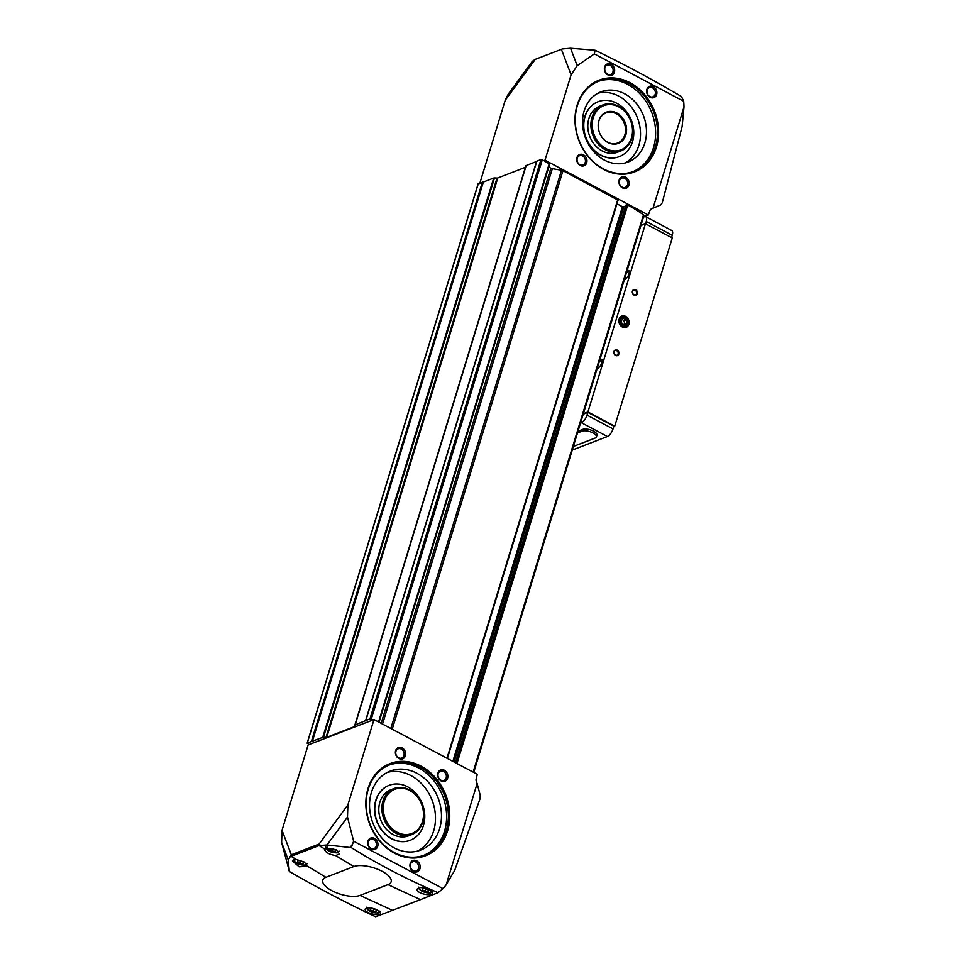 <?xml version="1.0" encoding="UTF-8"?>
<svg xmlns="http://www.w3.org/2000/svg" width="965" height="965" viewBox="0 0 965 965"><rect width="100%" height="100%" fill="white"/><g stroke="black" fill="none" stroke-linecap="round" stroke-linejoin="round"><path stroke-width="1.45" d="M477.144 783.496L480.208 795.208L480.124 798.489L454.708 870.382L446.168 884.821L477.144 783.496L476.421 781.722A4.029 3.329 68.9 0 1 476.179 778.888L477.325 774.328L373.998 719.54L308.125 744.944L282.021 830.31L281.623 842.481L289.271 870.961L288.258 859.924L291.334 854.785L282.021 830.31M648.335 214.99L649.915 210.647A4.029 3.329 68.9 0 1 651.568 208.826L660.675 204.93L662.243 202.819L682.122 126.548L684.004 106.886A120.697 99.588 68.9 0 0 683.702 101.265L594.344 53.895L577.215 65.704L571.099 74.836L544.996 160.202L648.335 214.99L643.715 216.353M544.996 160.202L543.934 160.612L549.58 164.098M548.783 167.078L550.87 168.187A2.014 0.784 17 0 0 552.33 168.67L561.509 170.214A2.014 0.784 17 0 1 562.969 170.709L618.082 200.141L447.314 758.406M616.961 203.808L622.437 206.715L625.573 206.245M625.923 205.256L627.732 205.038A76.597 29.806 17 0 1 643.486 214.893A2.014 0.784 17 0 1 643.932 215.629L473.719 772.41M325.929 877.318A21.17 8.239 -163 0 0 331.827 890.659A21.17 8.239 -163 0 0 360.042 895.411L387.966 884.64A21.17 8.239 -163 0 0 382.056 871.286A21.17 8.239 -163 0 0 353.841 866.546L325.929 877.318L307.654 866.317L299.078 866.799L292.443 860.949L296.364 859.513L291.104 856.353L289.934 856.799M387.966 884.64L420.499 899.633L375.638 916.75C347.026 903.276 318.281 888.198 289.367 871.528L289.271 870.961M365.228 910.104L365.096 909.139C366.953 907.257 370.946 907.462 377.074 909.766L380.644 913.348C380.234 916.473 366.628 913.553 365.228 910.104M324.288 848.754L336.182 849.683L339.523 854.061L335.567 855.545C328.836 854.423 325.072 852.167 324.288 848.754L319.029 845.581L291.104 856.353M420.499 899.633L438.086 892.661C407.881 879.839 378.956 864.833 351.32 847.632L326.99 844.99L319.029 845.581M417.218 890.273L417.109 889.223C419.063 887.04 423.104 887.076 429.232 889.356L432.754 893.144C432.248 896.521 418.557 893.952 417.218 890.273M683.702 101.265L681.483 96.56C652.521 79.504 623.728 64.076 595.103 50.252L570.568 48.25L562.318 48.974L535.249 59.372L532.354 61.326L508.157 94.268L505.226 100.251L479.907 183.085M438.086 892.661L442.995 888.596A120.697 99.588 68.9 0 0 446.168 884.821M371.199 849.091A6.043 4.994 68.9 0 0 377.87 843.338A6.043 4.994 68.9 0 0 369.426 838.862A6.043 4.994 68.9 0 0 371.199 849.091M398.895 758.526A6.043 4.994 68.9 0 0 405.553 752.772A6.043 4.994 68.9 0 0 397.11 748.297A6.043 4.994 68.9 0 0 398.895 758.526M413.442 871.479A6.043 4.994 68.9 0 0 420.113 865.726A6.043 4.994 68.9 0 0 411.669 861.25A6.043 4.994 68.9 0 0 413.442 871.479M441.126 780.926A6.043 4.994 68.9 0 0 447.796 775.172A6.043 4.994 68.9 0 0 439.352 770.697A6.043 4.994 68.9 0 0 441.126 780.926M394.492 853.181A49.384 40.747 68.9 0 0 448.918 806.197A49.384 40.747 68.9 0 0 379.981 769.648A49.384 40.747 68.9 0 0 394.492 853.181M373.998 719.54L347.895 804.894L347.496 817.066L353.636 841.215L442.995 888.596M351.32 847.632L353.636 841.215M289.367 871.528L288.487 868.898M320.199 845.135L319.125 844.073L291.334 854.785M307.654 866.317L304.289 862.047L296.364 859.513M309.186 744.534L307.28 743.038L322.732 737.381A2.014 0.784 17 0 1 323.48 737.284L326.013 737.393A2.014 0.784 17 0 0 326.761 737.308L354.384 726.657A2.014 0.784 17 0 0 354.686 726.38A2.014 0.784 17 0 0 354.698 726.331L354.855 725.185A2.014 0.784 17 0 1 354.867 725.137A2.014 0.784 17 0 1 355.168 724.86L369.969 718.853L372.936 719.95M622.449 187.861A6.043 4.994 68.9 0 0 629.108 182.108A6.043 4.994 68.9 0 0 620.676 177.632A6.043 4.994 68.9 0 0 622.449 187.861M650.133 97.296A6.043 4.994 68.9 0 0 656.803 91.542A6.043 4.994 68.9 0 0 648.359 87.067A6.043 4.994 68.9 0 0 650.133 97.296M580.206 165.461A6.043 4.994 68.9 0 0 586.877 159.708A6.043 4.994 68.9 0 0 578.433 155.232A6.043 4.994 68.9 0 0 580.206 165.461M607.89 74.908A6.043 4.994 68.9 0 0 614.56 69.154A6.043 4.994 68.9 0 0 606.117 64.679A6.043 4.994 68.9 0 0 607.89 74.908M603.559 169.382A49.179 40.578 68.9 0 0 657.756 122.591A49.179 40.578 68.9 0 0 589.096 86.187A49.179 40.578 68.9 0 0 603.559 169.382M684.004 106.886L653.028 208.211M594.344 53.895L595.103 50.252M536.709 161.252L365.711 720.578L536.709 161.252L540.967 159.527L543.934 160.612M478.182 184.038L493.73 178.042A2.014 0.784 17 0 1 494.478 177.958L497.011 178.067A2.014 0.784 17 0 0 497.771 177.982L525.394 167.319A2.014 0.784 17 0 1 525.394 167.319L354.384 726.657M354.891 725.089L525.865 165.859A2.014 0.784 17 0 1 525.877 165.811A2.014 0.784 17 0 1 526.178 165.534L536.649 161.469M335.374 849.984L332.563 848.488L329.56 848.356L329.379 849.719L332.189 851.202L335.193 851.335L335.374 849.984M303.505 862.276L300.694 860.78L297.69 860.647L297.497 862.01L300.32 863.506L303.312 863.639L303.505 862.276M428.327 890.02L425.517 888.524L422.513 888.391L422.32 889.754L425.143 891.25L428.134 891.371L428.327 890.02M376.266 910.092L373.455 908.608L370.451 908.475L370.258 909.838L373.081 911.322L376.073 911.455L376.266 910.092M332.961 848.693L332.189 851.202M329.789 848.368L329.379 849.719M373.841 908.813L373.081 911.322M370.681 908.487L370.258 909.838M425.903 888.729L425.143 891.25M422.742 888.403L422.32 889.754M301.08 860.985L300.32 863.506M297.92 860.659L297.497 862.01M604.645 140.202A16.128 13.305 68.9 0 0 607.516 142.169A16.128 13.305 68.9 0 0 617.66 143.001A16.128 13.305 68.9 0 0 624.271 123.17A16.128 13.305 68.9 0 0 606.056 112.917A16.128 13.305 68.9 0 0 598.3 123.737M607.89 142.47A16.707 13.787 68.9 0 0 626.116 133.942A16.707 13.787 68.9 0 0 615.139 112.242A16.707 13.787 68.9 0 0 598.312 123.556A16.707 13.787 68.9 0 0 604.778 140.311A16.707 13.787 68.9 0 0 607.89 142.47M606.008 148.622A23.679 19.541 68.9 0 0 632.111 126.089A23.679 19.541 68.9 0 0 599.048 108.55A23.679 19.541 68.9 0 0 606.008 148.622M605.212 149.708A24.692 20.374 68.9 0 0 620.748 150.998A24.692 20.374 68.9 0 0 630.869 120.625A24.692 20.374 68.9 0 0 602.98 104.92A24.692 20.374 68.9 0 0 590.918 126.222A24.692 20.374 68.9 0 0 605.212 149.708M602.98 104.92L599.892 106.114A24.692 20.374 68.9 0 0 587.83 127.416A24.692 20.374 68.9 0 0 602.124 150.902A24.692 20.374 68.9 0 0 617.66 152.18L620.748 150.998M600.857 155.076A29.433 24.282 68.9 0 0 619.373 156.607A29.433 24.282 68.9 0 0 631.436 120.408A29.433 24.282 68.9 0 0 598.191 101.687A29.433 24.282 68.9 0 0 583.813 127.078A29.433 24.282 68.9 0 0 600.857 155.076M598.071 101.735A29.433 24.282 68.9 0 0 597.95 101.783A29.433 24.282 68.9 0 0 583.572 127.175A29.433 24.282 68.9 0 0 600.616 155.16A29.433 24.282 68.9 0 0 619.132 156.692A29.433 24.282 68.9 0 0 619.253 156.644M624.994 163.013A37.635 31.049 68.9 0 0 637.515 118.068A37.635 31.049 68.9 0 0 598.059 93.159M604.38 160.081A37.635 31.049 68.9 0 0 628.058 162.048A37.635 31.049 68.9 0 0 643.486 115.764A37.635 31.049 68.9 0 0 600.978 91.82A37.635 31.049 68.9 0 0 582.595 124.292A37.635 31.049 68.9 0 0 604.38 160.081M632.847 171.698A48.371 39.915 68.9 0 0 651.761 112.567A48.371 39.915 68.9 0 0 598.047 81.458M603.342 168.827A48.371 39.915 68.9 0 0 633.788 171.348A48.371 39.915 68.9 0 0 653.619 111.856A48.371 39.915 68.9 0 0 598.963 81.084A48.371 39.915 68.9 0 0 575.333 122.82A48.371 39.915 68.9 0 0 603.342 168.827M397.013 832.24A23.679 19.541 68.9 0 0 423.104 809.707A23.679 19.541 68.9 0 0 390.041 792.181A23.679 19.541 68.9 0 0 397.013 832.24M396.205 833.338A24.692 20.374 68.9 0 0 411.741 834.616A24.692 20.374 68.9 0 0 421.862 804.255A24.692 20.374 68.9 0 0 393.973 788.55A24.692 20.374 68.9 0 0 381.911 809.852A24.692 20.374 68.9 0 0 396.205 833.338M393.973 788.55L390.885 789.732A24.692 20.374 68.9 0 0 378.823 811.034A24.692 20.374 68.9 0 0 393.129 834.52A24.692 20.374 68.9 0 0 408.665 835.811L411.741 834.616M391.85 838.694A29.433 24.282 68.9 0 0 410.366 840.226A29.433 24.282 68.9 0 0 422.429 804.038A29.433 24.282 68.9 0 0 389.185 785.317A29.433 24.282 68.9 0 0 374.806 810.709A29.433 24.282 68.9 0 0 391.85 838.694M389.064 785.365A29.433 24.282 68.9 0 0 388.943 785.401A29.433 24.282 68.9 0 0 374.565 810.793A29.433 24.282 68.9 0 0 391.609 838.79A29.433 24.282 68.9 0 0 410.125 840.322A29.433 24.282 68.9 0 0 410.246 840.274M417.688 851.034A42.327 34.921 68.9 0 0 432.115 800.299A42.327 34.921 68.9 0 0 387.351 772.386M394.106 847.849A42.327 34.921 68.9 0 0 420.74 850.056A42.327 34.921 68.9 0 0 438.098 797.995A42.327 34.921 68.9 0 0 390.282 771.071A42.327 34.921 68.9 0 0 369.595 807.584A42.327 34.921 68.9 0 0 394.106 847.849M423.792 855.34A48.371 39.915 68.9 0 0 442.754 796.197A48.371 39.915 68.9 0 0 388.979 765.1M394.239 852.493A48.371 39.915 68.9 0 0 424.672 855.014A48.371 39.915 68.9 0 0 444.503 795.522A48.371 39.915 68.9 0 0 389.86 764.75A48.371 39.915 68.9 0 0 366.218 806.487A48.371 39.915 68.9 0 0 394.239 852.493M607.612 74.16A4.958 4.089 68.9 0 0 610.736 74.426A4.958 4.089 68.9 0 0 612.763 68.322A4.958 4.089 68.9 0 0 607.166 65.174A4.958 4.089 68.9 0 0 604.741 69.456A4.958 4.089 68.9 0 0 607.612 74.16M579.929 164.726A4.958 4.089 68.9 0 0 583.041 164.979A4.958 4.089 68.9 0 0 585.08 158.887A4.958 4.089 68.9 0 0 579.482 155.727A4.958 4.089 68.9 0 0 577.058 160.009A4.958 4.089 68.9 0 0 579.929 164.726M649.855 96.56A4.958 4.089 68.9 0 0 652.967 96.814A4.958 4.089 68.9 0 0 655.006 90.722A4.958 4.089 68.9 0 0 649.409 87.574A4.958 4.089 68.9 0 0 646.984 91.844A4.958 4.089 68.9 0 0 649.855 96.56M622.172 187.114A4.958 4.089 68.9 0 0 625.284 187.379A4.958 4.089 68.9 0 0 627.322 181.275A4.958 4.089 68.9 0 0 621.713 178.127A4.958 4.089 68.9 0 0 619.301 182.409A4.958 4.089 68.9 0 0 622.172 187.114M440.848 780.178A4.958 4.089 68.9 0 0 443.972 780.444A4.958 4.089 68.9 0 0 445.999 774.352A4.958 4.089 68.9 0 0 440.402 771.192A4.958 4.089 68.9 0 0 437.977 775.474A4.958 4.089 68.9 0 0 440.848 780.178M413.165 870.744A4.958 4.089 68.9 0 0 416.277 870.997A4.958 4.089 68.9 0 0 418.315 864.905A4.958 4.089 68.9 0 0 412.718 861.757A4.958 4.089 68.9 0 0 410.294 866.027A4.958 4.089 68.9 0 0 413.165 870.744M398.605 757.79A4.958 4.089 68.9 0 0 401.73 758.044A4.958 4.089 68.9 0 0 403.756 751.952A4.958 4.089 68.9 0 0 398.159 748.804A4.958 4.089 68.9 0 0 395.734 753.074A4.958 4.089 68.9 0 0 398.605 757.79M370.922 848.344A4.958 4.089 68.9 0 0 374.046 848.609A4.958 4.089 68.9 0 0 376.073 842.505A4.958 4.089 68.9 0 0 370.476 839.357A4.958 4.089 68.9 0 0 368.051 843.627A4.958 4.089 68.9 0 0 370.922 848.344M583.379 413.708L587.926 411.946L614.729 426.168L613.764 426.53M583.222 414.214L587.878 412.417L587.034 415.143A7.057 2.895 117.9 0 1 581.437 422.73L580.508 423.092M572.257 450.076L607.431 436.518A7.057 2.895 117.9 0 0 613.028 428.918L613.873 426.192L587.878 412.417M624.391 279.548A5.042 2.063 -62.1 0 0 624.922 279.428A5.042 2.063 -62.1 0 0 624.994 279.404A5.042 2.063 -62.1 0 0 628.106 275.954A5.042 2.063 -62.1 0 0 629.216 271.442A5.042 2.063 -62.1 0 0 627.045 270.863M597.251 368.328A5.042 2.063 -62.1 0 0 597.781 368.208A5.042 2.063 -62.1 0 0 597.854 368.184A5.042 2.063 -62.1 0 0 600.966 364.734A5.042 2.063 -62.1 0 0 602.063 360.222A5.042 2.063 -62.1 0 0 599.904 359.643M640.929 225.484L645.464 223.735L587.926 411.946M634.041 295.061A3.028 2.497 68.9 0 0 637.383 292.178A3.028 2.497 68.9 0 0 633.161 289.946A3.028 2.497 68.9 0 0 634.041 295.061M615.586 355.434A3.028 2.497 68.9 0 0 618.927 352.551A3.028 2.497 68.9 0 0 614.705 350.319A3.028 2.497 68.9 0 0 615.586 355.434M622.377 327.051A6.043 4.994 68.9 0 0 629.047 321.297A6.043 4.994 68.9 0 0 620.604 316.822A6.043 4.994 68.9 0 0 622.377 327.051M645.464 223.735L672.279 237.945L614.729 426.168M643.486 217.113L644.403 216.763A7.057 2.895 117.9 0 1 645.814 216.739A7.057 2.895 117.9 0 1 646.236 221.48L645.549 223.771M645.814 216.739L671.809 230.526A7.057 2.895 117.9 0 1 672.231 235.267L671.544 237.559M578.035 431.186L582.764 429.365A8.058 3.136 17 0 1 591.919 430.426A8.058 3.136 17 0 1 596.973 435.167L596.43 436.94A8.058 3.136 17 0 1 595.224 438.026L573.367 446.457M602.124 360.801A4.162 1.701 -62.1 0 0 601.798 360.464A4.162 1.701 -62.1 0 0 599.181 362.02M597.528 367.412A4.162 1.701 -62.1 0 0 597.89 367.822A4.162 1.701 -62.1 0 0 598.36 367.906M629.264 272.021A4.162 1.701 -62.1 0 0 628.939 271.684A4.162 1.701 -62.1 0 0 626.321 273.24M624.669 278.632A4.162 1.701 -62.1 0 0 625.03 279.042A4.162 1.701 -62.1 0 0 625.501 279.126M615.453 355.06A2.473 2.051 68.9 0 0 618.022 352.141A2.473 2.051 68.9 0 0 614.017 352.707A2.473 2.051 68.9 0 0 615.453 355.06M633.909 294.687A2.473 2.051 68.9 0 0 636.478 291.768A2.473 2.051 68.9 0 0 632.473 292.335A2.473 2.051 68.9 0 0 633.909 294.687M577.492 432.959L582.221 431.138A8.058 3.136 17 0 1 591.376 432.199A8.058 3.136 17 0 1 596.43 436.94M626.816 323.215A3.486 2.883 -111.1 0 1 624.596 325.133L626.816 323.215L626.225 319.801A3.486 2.883 -111.1 0 1 626.816 323.215L623.8 324.795A3.028 2.497 -111.1 0 0 624.403 322.322L624.693 324.035M621.786 323.637L624.596 325.133A3.486 2.883 -111.1 0 1 621.786 323.637A3.486 2.883 -111.1 0 1 621.195 320.223L621.786 323.637M623.414 318.305A3.486 2.883 -111.1 0 1 626.225 319.801L623.414 318.305L621.195 320.223A3.486 2.883 -111.1 0 1 623.414 318.305L621.291 319.125M622.715 325.953A4.813 3.969 -111.1 0 1 621.303 317.823A4.813 3.969 -111.1 0 1 628.01 321.381A4.813 3.969 -111.1 0 1 622.715 325.953M621.967 319.487L624.102 320.621L626.225 319.801M624.102 320.621L624.403 322.322A3.028 2.497 -111.1 0 0 621.846 319.596M360.042 895.411L392.586 910.405M353.841 866.546L335.567 855.545M352.527 844.194L350.102 847.487M347.496 817.066L326.99 844.99M281.623 842.481L288.258 859.924M347.895 804.894L319.125 844.073M593.885 50.12L594.669 52.17M570.568 48.25L577.215 65.704M535.249 59.372L505.226 100.251M561.377 49.299L571.099 74.836M369.969 718.853L540.967 159.527M365.856 720.445L536.866 161.119M446.988 758.237L617.733 199.743M392.224 729.202L562.969 170.709M378.557 721.953L549.302 163.459M371.308 719.082L542.318 159.756M473.127 772.097L643.486 214.893M456.976 763.532L627.732 205.038M307.28 743.038L478.29 183.712M311.393 741.458L482.391 182.12M311.767 741.409L482.765 182.083M311.997 741.422L482.995 182.083M312.37 741.373L483.369 182.047M322.732 737.381L493.73 178.042M323.48 737.284L494.478 177.958M326.013 737.393L497.011 178.067M326.761 737.308L497.771 177.982M355.168 724.86L526.178 165.534M365.53 720.867L536.54 161.541M381.151 723.328L550.87 168.187M382.538 724.064L552.33 168.67M390.837 728.466L561.509 170.214M452.862 761.349L622.437 206.715M454.081 762L623.776 206.932M455.48 762.736L625.959 205.123M456.011 763.013L626.647 204.857M338.389 851.383A6.248 2.437 17 0 1 330.73 851.854A6.248 2.437 17 0 1 327.268 847.21M306.52 863.759A6.248 2.437 17 0 1 298.8 864.133A6.248 2.437 17 0 1 295.35 859.513M430.8 890.237A6.248 2.437 17 0 1 425.842 892.529A6.248 2.437 17 0 1 419.498 887.752M379.161 910.96A6.248 2.437 17 0 1 373.238 912.48A6.248 2.437 17 0 1 367.388 907.92M672.231 235.267L646.236 221.48M613.028 428.918L587.034 415.143M607.431 436.518L581.437 422.73M582.221 431.138L582.764 429.365M354.867 725.137L525.877 165.811M307.135 743.171L478.133 183.845M379.052 722.218L549.736 163.953M447.386 758.454L618.082 200.141M455.444 762.724L625.899 205.183M339.342 851.202C337.34 852.505 340.211 853.591 331.767 852.264C326.833 850.081 324.855 848.356 325.844 847.077M307.461 863.494C305.459 864.797 308.342 865.882 299.886 864.568C294.952 862.372 292.986 860.647 293.975 859.369M432.284 891.238C430.281 892.541 433.164 893.626 424.709 892.299C419.775 890.116 417.809 888.391 418.798 887.112M380.222 911.322C378.22 912.625 381.103 913.71 372.647 912.383C367.713 910.2 365.747 908.463 366.736 907.197"/></g></svg>
